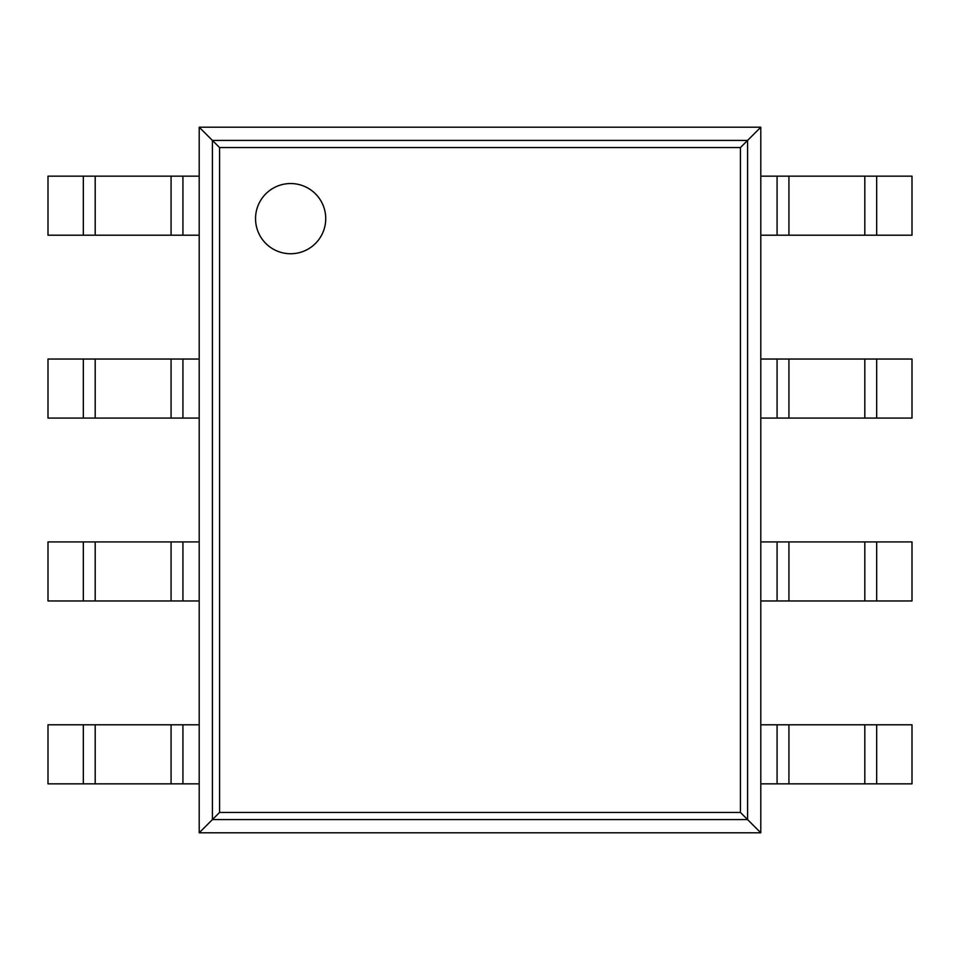 <?xml version="1.0" encoding="UTF-8"?>
<svg xmlns="http://www.w3.org/2000/svg" width="960" height="960" viewBox="0 0 960 960"><rect width="100%" height="100%" fill="white"/><g stroke="black" fill="none" stroke-linecap="round" stroke-linejoin="round"><path stroke-width="1.44" d="M760.8 127.2L760.8 832.8L199.2 832.8L199.2 127.2L219.564 147.564L740.436 147.564L760.8 127.2L199.2 127.2M199.2 832.8L219.564 812.436L219.564 147.564M760.8 832.8L740.436 812.436L740.436 147.564M325.74 218.64A35.1 35.1 0 0 0 273.096 188.244A35.1 35.1 0 0 0 273.084 249.036A35.1 35.1 0 0 0 325.74 218.64M876.672 235.2L876.672 176.16L912 176.16L912 235.2L777.072 235.2L777.072 176.16L760.8 176.16L760.8 235.2L777.072 235.2M876.672 176.16L777.072 176.16M182.928 235.2L48 235.2L48 176.16L199.2 176.16L199.2 235.2L182.928 235.2L182.928 176.16M876.672 418.08L876.672 359.04L912 359.04L912 418.08L777.072 418.08L777.072 359.04L760.8 359.04L760.8 418.08L777.072 418.08M876.672 359.04L777.072 359.04M182.928 418.08L48 418.08L48 359.04L199.2 359.04L199.2 418.08L182.928 418.08L182.928 359.04M876.672 600.96L876.672 541.92L912 541.92L912 600.96L777.072 600.96L777.072 541.92L760.8 541.92L760.8 600.96L777.072 600.96M876.672 541.92L777.072 541.92M182.928 600.96L48 600.96L48 541.92L199.2 541.92L199.2 600.96L182.928 600.96L182.928 541.92M876.672 783.84L876.672 724.8L912 724.8L912 783.84L777.072 783.84L777.072 724.8L760.8 724.8L760.8 783.84L777.072 783.84M876.672 724.8L777.072 724.8M182.928 783.84L48 783.84L48 724.8L199.2 724.8L199.2 783.84L182.928 783.84L182.928 724.8M212.424 819.576L212.424 140.424L747.576 140.424L747.576 819.576L212.424 819.576M219.564 812.436L740.436 812.436M864.816 235.2L864.816 176.16M788.928 235.2L788.928 176.16M83.328 235.2L83.328 176.16M95.184 235.2L95.184 176.16M171.072 235.2L171.072 176.16M864.816 418.08L864.816 359.04M788.928 418.08L788.928 359.04M83.328 418.08L83.328 359.04M95.184 418.08L95.184 359.04M171.072 418.08L171.072 359.04M864.816 600.96L864.816 541.92M788.928 600.96L788.928 541.92M83.328 600.96L83.328 541.92M95.184 600.96L95.184 541.92M171.072 600.96L171.072 541.92M864.816 783.84L864.816 724.8M788.928 783.84L788.928 724.8M83.328 783.84L83.328 724.8M95.184 783.84L95.184 724.8M171.072 783.84L171.072 724.8"/></g></svg>
